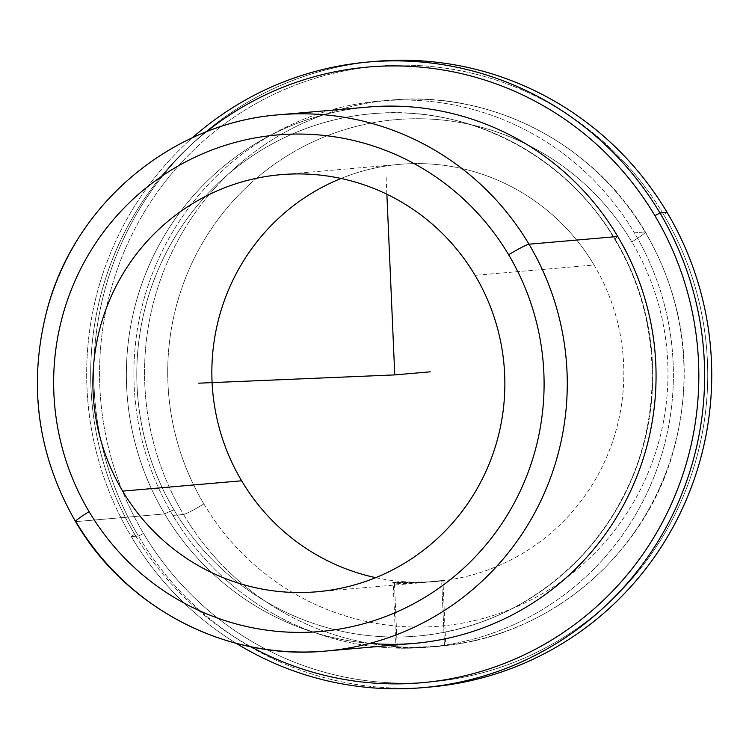 <?xml version="1.0" encoding="UTF-8"?>
<svg xmlns="http://www.w3.org/2000/svg" width="749" height="749" viewBox="0 0 749 749"><rect width="100%" height="100%" fill="white"/><g stroke="black" fill="none" stroke-linecap="round" stroke-linejoin="round"><path stroke-width="0.56" stroke-dasharray="3.75 2.81" d="M444.513 645.563L441.676 580.559L442.931 580.278L445.777 645.348L428.774 647.108L397.26 647.754C406.024 649.889 456.057 644.355 444.513 645.563C435.955 647.979 385.641 647.08 397.26 647.754L436.564 646.434L444.513 645.563L441.676 580.559C453.201 579.052 403.205 585.596 394.423 582.75L397.26 647.754L394.423 582.75L422.932 582.582L441.676 580.559L431.199 581.861L393.141 582.45L395.978 647.52L397.26 647.754M375.68 577.657A209.336 205.966 -95 0 0 435.946 581.449A209.336 205.966 -95 0 0 594.06 265.006L475.091 275.332L594.06 265.006A209.336 205.966 85 0 1 585.933 494.368A209.336 205.966 85 0 1 375.68 577.657M325.703 651.059L325.693 651.059A269.144 264.809 85 0 1 75.864 521.632A19.933 1.573 -30.7 0 1 75.509 521.547M75.864 521.632A269.144 264.809 85 0 1 279.162 114.775A269.144 264.809 -95 0 0 75.864 521.632L164.649 513.926L75.864 521.632M414.478 643.354A269.144 264.809 85 0 1 164.649 513.926A269.144 264.809 85 0 1 367.946 107.07A269.144 264.809 -95 0 0 164.649 513.926A269.144 264.809 -95 0 0 369.753 643.382M174.077 510.022A31.973 2.519 149.3 0 0 164.649 513.926A31.973 2.519 -30.7 0 1 174.077 510.022A262.169 257.946 85 0 1 372.094 113.717A262.169 257.946 85 0 1 615.453 239.783A262.169 257.946 85 0 1 417.427 636.088A262.169 257.946 85 0 1 174.077 510.022A262.169 257.946 -95 0 0 528.354 599.528A262.169 257.946 -95 0 0 615.453 239.783A31.973 2.519 -30.7 0 1 614.892 239.643A31.973 2.519 149.3 0 0 615.453 239.783A262.169 257.946 -95 0 0 261.167 150.277A262.169 257.946 -95 0 0 174.077 510.022M617.775 236.497A31.973 2.519 149.3 0 0 614.892 239.643A31.973 2.519 -30.7 0 1 617.775 236.497M134.633 534.168A309.019 304.038 85 0 1 206.378 131.824A309.019 304.038 -95 0 0 134.633 534.168L131.328 536.659A314.009 308.944 85 0 1 192.399 137.769A314.009 308.944 -95 0 0 131.328 536.659L134.633 534.168A309.019 304.038 -95 0 0 251.074 646.799A309.019 304.038 85 0 1 134.633 534.168M429.898 687.039A314.009 308.944 85 0 1 138.425 536.05L131.328 536.659A314.009 308.944 -95 0 0 236.281 643.354A314.009 308.944 85 0 1 131.328 536.659L138.425 536.05A314.009 308.944 85 0 1 375.605 61.381M372.056 61.708A314.009 308.944 -95 0 0 138.425 536.05L143.508 533.4A309.019 304.038 85 0 1 246.178 109.363A309.019 304.038 85 0 1 663.773 214.86L667.078 212.37L663.773 214.86A309.019 304.038 85 0 1 561.113 638.906A309.019 304.038 85 0 1 143.508 533.4L138.425 536.05A314.009 308.944 -95 0 0 426.35 687.329M663.773 214.86A309.019 304.038 -95 0 0 246.178 109.363A309.019 304.038 -95 0 0 143.508 533.4A309.019 304.038 -95 0 0 561.113 638.906A309.019 304.038 -95 0 0 663.773 214.86M172.879 515.415A274.134 269.715 85 0 1 263.948 139.258A274.134 269.715 85 0 1 634.403 232.845A274.134 269.715 85 0 1 543.334 609.012A274.134 269.715 85 0 1 172.879 515.415L183.533 514.497A274.134 269.715 85 0 1 390.594 100.104A274.134 269.715 85 0 1 645.058 231.918L634.403 232.845A274.134 269.715 -95 0 0 379.94 101.031A274.134 269.715 -95 0 0 172.879 515.415A274.134 269.715 -95 0 0 427.342 647.239A274.134 269.715 -95 0 0 634.403 232.845L645.058 231.918A274.134 269.715 -95 0 0 390.594 100.104A274.134 269.715 -95 0 0 183.533 514.497A19.933 1.573 149.3 0 0 203.868 503.908A254.192 250.1 85 0 1 288.318 155.099A254.192 250.1 85 0 1 631.828 241.89A19.933 1.573 149.3 0 0 645.404 232.003A19.933 1.573 149.3 0 0 645.058 231.918A19.933 1.573 -30.7 0 1 645.404 232.003A19.933 1.573 -30.7 0 1 631.828 241.89A254.192 250.1 85 0 1 547.379 590.699A254.192 250.1 85 0 1 203.868 503.908A19.933 1.573 -30.7 0 1 183.533 514.497A274.134 269.715 -95 0 0 437.996 646.312A274.134 269.715 -95 0 0 645.058 231.918A274.134 269.715 85 0 1 437.996 646.312A274.134 269.715 85 0 1 183.533 514.497L172.879 515.415M203.868 503.908A254.192 250.1 -95 0 0 547.379 590.699A254.192 250.1 -95 0 0 631.828 241.89A254.192 250.1 -95 0 0 288.318 155.099A254.192 250.1 -95 0 0 203.868 503.908M341.038 178.468A209.336 205.966 85 0 1 594.06 265.006A209.336 205.966 -95 0 0 399.751 164.349A209.336 205.966 -95 0 0 341.038 178.468M394.423 582.75C382.786 581.786 433.156 583.686 441.676 580.559M386.877 194.225L386.063 175.734M435.946 581.449L431.199 581.861M316.977 591.776L422.932 582.582M417.427 636.088C481.57 629.778 536.162 603.17 581.205 556.282C598.039 538.316 612.083 518.299 623.355 496.25C664.588 417.062 661.273 316.134 614.892 239.643C565.851 155.193 467.638 104.373 372.094 113.717M436.564 646.434L437.996 646.312C546.049 638.363 643.747 557.518 673.192 451.9C694.36 374.725 685.092 301.426 645.404 232.003C594.163 143.696 491.072 90.273 390.594 100.104L379.94 101.031M399.751 164.349L280.781 174.676M427.342 647.239L428.774 647.108"/><path stroke-width="1.12" d="M241.627 480.792A209.336 205.966 -95 0 0 375.68 577.657A209.336 205.966 85 0 1 241.627 480.792A209.336 205.966 85 0 1 341.038 178.468A209.336 205.966 -95 0 0 241.627 480.792L122.658 491.119L241.627 480.792M475.091 275.332A209.336 205.966 85 0 1 316.977 591.776A209.336 205.966 85 0 1 122.658 491.119A209.336 205.966 -95 0 0 405.546 562.583A209.336 205.966 -95 0 0 475.091 275.332A209.336 205.966 -95 0 0 192.203 203.859A209.336 205.966 -95 0 0 122.658 491.119A209.336 205.966 85 0 1 280.781 174.676A209.336 205.966 85 0 1 475.091 275.332M508.655 254.782A249.211 245.195 85 0 1 425.863 596.747A249.211 245.195 85 0 1 89.094 511.67A249.211 245.195 85 0 1 171.886 169.695A249.211 245.195 85 0 1 508.655 254.782A19.933 1.573 -30.7 0 1 528.991 244.202A269.144 264.809 85 0 1 325.693 651.059A269.144 264.809 -95 0 0 528.991 244.202A19.933 1.573 149.3 0 0 508.655 254.782A249.211 245.195 -95 0 0 171.886 169.695A249.211 245.195 -95 0 0 89.094 511.67A249.211 245.195 -95 0 0 425.863 596.747A249.211 245.195 -95 0 0 508.655 254.782M75.509 521.547A19.933 1.573 -30.7 0 1 89.094 511.67A19.933 1.573 149.3 0 0 75.509 521.547A19.933 1.573 149.3 0 0 75.864 521.632A269.144 264.809 -95 0 0 325.693 651.059C227.041 660.702 125.823 608.254 75.509 521.547C36.916 454.109 27.629 382.823 47.646 307.68C75.921 203.045 172.345 122.611 279.162 114.775A269.144 264.809 85 0 1 528.991 244.202L617.775 236.497A269.144 264.809 85 0 1 414.478 643.354L325.693 651.059M528.991 244.202A269.144 264.809 -95 0 0 279.162 114.775L367.946 107.07A269.144 264.809 85 0 1 617.775 236.497L528.991 244.202M369.753 643.382A269.144 264.809 -95 0 0 616.474 517.381A269.144 264.809 -95 0 0 617.775 236.497A269.144 264.809 -95 0 0 367.937 107.07M206.378 131.824A309.019 304.038 85 0 1 654.888 215.637A309.019 304.038 85 0 1 615.313 588.246A309.019 304.038 85 0 1 251.074 646.799A309.019 304.038 -95 0 0 615.313 588.246A309.019 304.038 -95 0 0 654.888 215.637A309.019 304.038 -95 0 0 206.378 131.824M659.972 212.988L654.888 215.637L659.972 212.988A314.009 308.944 85 0 1 614.395 597.187A314.009 308.944 85 0 1 236.281 643.354A314.009 308.944 -95 0 0 422.801 687.657A314.009 308.944 -95 0 0 659.972 212.988A314.009 308.944 -95 0 0 368.499 61.998A314.009 308.944 -95 0 0 192.399 137.769A314.009 308.944 85 0 1 659.972 212.988L667.078 212.37L659.972 212.988M368.499 61.998L375.605 61.381A314.009 308.944 85 0 1 667.078 212.37A314.009 308.944 85 0 1 429.898 687.039L422.801 687.657M426.35 687.329A314.009 308.944 -95 0 0 667.078 212.37A314.009 308.944 -95 0 0 372.056 61.708M386.877 194.225L394.76 374.903L198.775 383.179M394.76 374.903L430.272 371.822"/></g></svg>
